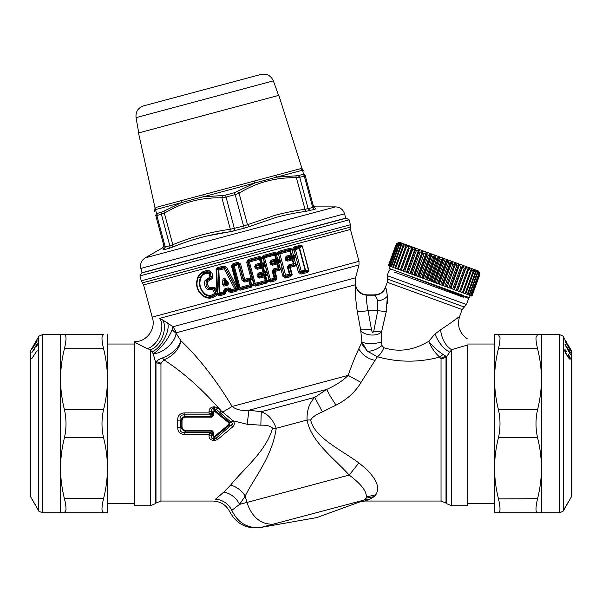 <?xml version="1.0" encoding="UTF-8"?>
<svg xmlns="http://www.w3.org/2000/svg" width="602" height="602" viewBox="0 0 602 602"><rect width="100%" height="100%" fill="white"/><g stroke="black" fill="none" stroke-linecap="round" stroke-linejoin="round"><path stroke-width="0.9" d="M470.252 295.484L469.455 297.681L465.406 296.214M449.461 291.172L399.013 272.044L468.032 298.201L468.409 297.305M31.703 348.716L38.438 336.992L38.438 510.406C37.971 510.827 39.326 511.61 42.501 512.753L42.501 334.652C39.288 335.833 37.934 336.616 38.438 336.992M37.015 340.393L37.031 341.326L31.59 349.8L37.015 340.393M37.196 343.591L37.226 345.443L36.496 346.617L36.459 345.127L34.841 347.76L34.871 349.032L34.231 350.063L34.209 348.791L31.778 352.757L37.196 343.591M37.083 350.642L31.673 358.762L37.083 350.642M37.015 507.802L31.62 498.501L36.948 507.779M36.752 341.808L36.278 341.808M34.419 345.646L34.028 345.646M37.204 345.127L36.459 345.127M34.856 348.791L34.209 348.791M34.6 503.498L36.662 507.095M42.501 512.753L64.429 512.753L60.561 512.753L60.561 334.652L103.567 334.652C101.475 335.021 101.475 339.701 103.567 348.716C106.118 358.973 107.412 369.124 107.434 379.177L107.434 334.652M64.429 334.652L64.429 334.652C66.521 335.021 66.521 339.701 64.429 348.716C61.878 358.973 60.591 369.124 60.561 379.177C60.591 389.231 61.878 399.382 64.429 409.638C66.521 419.015 66.521 428.391 64.429 437.759C61.878 448.023 60.591 458.175 60.561 468.228C60.591 478.281 61.878 488.433 64.429 498.689L103.567 498.689C106.118 488.433 107.412 478.281 107.434 468.228C107.412 458.175 106.118 448.023 103.567 437.759C101.475 428.391 101.475 419.015 103.567 409.638C106.118 399.382 107.412 389.231 107.434 379.177L107.434 341.447M107.434 379.177L107.434 512.753L64.429 512.753L65.964 510.06C66.145 507.463 65.633 503.671 64.429 498.689M62.397 334.652L42.501 334.652M32.072 499.276L33.945 502.399M32.162 499.306L33.87 502.399M34.502 503.498L36.587 507.095M103.567 512.753L102.031 510.06C101.851 507.463 102.363 503.671 103.567 498.689M150.455 505.725L134.615 505.725L134.615 341.846C135.292 342.734 139.521 344.976 147.302 348.573L150.455 349.822L150.455 505.725L155.421 503.663L155.421 361.606L153.149 353.637L150.455 349.822C160.696 346.406 168.048 328.406 162.645 319.963L159.68 318.383C165.791 327.052 158.183 345.601 147.302 348.573M159.68 318.383C149.725 316.765 149.725 316.765 159.68 318.383L358.995 264.978L358.995 261.336L152.208 317.126C156.415 328.557 146.79 341.989 134.615 341.68M180.833 340.521L181.021 340.845C178.275 348.37 172.097 354.074 162.472 357.957C159.063 359.296 157.054 360.515 156.46 361.606L155.421 361.606L155.993 362.585L160.96 364.165L161.043 363.239L164 359.868L162.472 357.957M209.067 435.78L209.075 434.531L211.573 433.131L211.543 435.938C211.061 437.586 211.656 438.557 213.326 438.858L213.326 440.551C210.384 439.889 208.962 438.301 209.067 435.78L211.543 435.938L212.491 435.351L212.491 432.108L211.731 431.085L185.544 431.085C182.805 430.656 181.322 429.06 181.082 426.299L181.082 421.107L180.209 420.121C179.569 416.569 180.886 414.816 184.152 414.861L210.407 414.861L209.075 412.874L209.067 411.625C208.962 409.104 210.384 407.516 213.326 406.854L213.326 408.547L216.329 409.307L217.691 407.96L221.28 411C202.851 389.818 183.76 372.773 164 359.868C173.429 355.722 179.103 349.386 181.021 340.845L181.021 340.845C198.705 357.641 215.749 379.508 232.154 406.455C215.749 379.516 198.705 357.641 181.021 340.845L176.062 333.297C175.235 342.576 162.389 353.856 153.149 353.637C159.199 350.981 169.591 337.466 172.059 329.663L173.075 326.698L355.556 277.808L358.995 264.978M162.645 319.963L173.075 326.698L176.431 332.718L176.062 333.297L172.059 329.663M294.574 266.219L294.491 265.166L289.81 266.362L290.269 267.333L294.574 266.219L296.387 264.767L295.921 264.617L297.832 264.383L299.826 271.743L301.286 272.089L305.124 271.058L305.44 269.982L299.661 248.415L295.439 249.559L301.203 271.096L305.44 269.982L308.931 270.802L307.065 272.555L301.038 274.068L298.479 272.375L299.826 271.743L300.962 273.067L301.286 272.089A1.407 0.632 -104.7 0 0 301.203 271.096L298.291 271.878L298.479 272.375M279.358 270.275L279.208 269.229L274.542 270.448L275.061 271.404L279.358 270.275L280.938 269.162L282.82 276.16L285.566 277.989L290.465 276.702L292.203 274.557L291.631 274.708L289.637 267.258L290.269 267.333L292.203 274.557M228.263 289.84L228.677 288.862L229.58 288.922L228.88 290.119L228.263 289.84L228.346 290.676L228.88 290.119L229.565 291.413L230.875 291.586L235.826 290.232L236.706 289.314L240.153 290.172L251.297 287.169L252.893 285.115L255.316 286.093L266.445 283.113L268.101 281.142L270.418 282.06L275.332 280.758L276.95 278.47L276.213 278.666L274.241 271.329L275.061 271.404L276.95 278.47M240.153 290.172L239.807 289.156L238.445 288.945L236.195 291.24L231.258 292.58L228.926 291.782L228.346 290.676L226.465 291.187L224.922 294.31L219.722 295.74L215.84 294.145A1.407 0.61 -165 0 1 217.608 294.641L216.622 295.281C212.31 298.818 207.78 299.089 203.024 296.101C196.831 290.932 195.123 284.573 197.907 277.003L198.321 277.319C195.522 284.611 197.155 290.706 203.228 295.612L203.024 296.101M219.722 295.74L219.309 294.784L217.608 294.641L216.743 269.403L216.095 269.395L216.931 291.503L215.508 291.887L217.525 291.518L216.931 291.503L216.434 289.652L214.997 287.636L209.428 287.259C207.607 285.672 207.088 283.738 207.871 281.458L212.506 278.342L212.747 275.882L211.919 272.804L210.09 270.908C204.59 270.005 200.534 272.036 197.907 277.003M216.095 269.395L217.728 267.612L224.057 265.949L226.683 267.356L237.248 287.636L236.089 288.223L238.068 287.417L237.248 287.636L231.439 265.956L233.027 263.578L237.88 262.284L237.767 263.992L233.99 265L233.343 266.28L239.069 287.666L250.056 284.716L249.047 280.953L244.803 282.09L242.109 280.404L243.524 279.644L244.909 280.389L249.16 279.253L250.379 279.539L250.432 280.141L252.509 279.584L253.751 284.219L250.996 286.131L239.807 289.156L240.273 288.448L250.357 285.747L251.297 287.169M240.552 263.962L244.668 279.336L243.524 279.644L239.408 264.27L240.552 263.962L237.88 262.284M248.897 278.207L248.792 279.907L244.562 281.036L244.668 279.336L248.897 278.207L251.192 278.997L250.379 279.539L252.215 278.726L251.192 278.997L246.677 262.156L248.197 259.53L259.327 256.535L259.658 257.558L259.214 258.243L249.13 260.944L248.363 262.269L254.089 283.632L253.751 284.219L251.674 284.754L255.037 285.047L255.316 286.093M292.339 249.183L291.932 249.627L292.339 249.183L289.773 248.302L278.448 251.418L276.973 253.133L274.565 252.396L263.292 255.466L261.742 257.423L259.327 256.535M293.799 247.076L295.01 248.664L293.934 249.672L291.932 249.627L293.851 249.476L292.421 249.499L293.799 247.076L299.781 245.375L302.279 245.962L308.608 270.885L300.962 273.067L301.038 274.068M386.266 311.625L381.563 331.98L381.457 342.049L381.563 331.973C375.264 337.925 360.982 334.148 360.628 329.587L357.204 311.196L360.628 329.587L361.945 342.079L358.822 348.754C355.3 356.203 351.749 365.068 348.174 375.362C342.809 380.757 335.66 385.43 326.72 389.389L314.711 397.388C309.27 403.137 306.727 410.684 307.073 420.023C310.828 441.454 334.057 458.25 349.205 475.046C361.095 484.061 366.791 491.36 366.302 496.943L366.061 498.155L364.24 500.021C358.574 502.459 358.559 502.467 364.195 500.036M355.714 286.274L355.714 286.274C354.819 288.915 355.323 297.222 357.204 311.196C355.323 297.222 354.819 288.915 355.714 286.274C357.46 291.842 361.253 294.814 367.092 295.198C366.024 296.854 366.355 301.993 368.07 310.624L377.755 310.624L377.717 300.865C376.491 297.636 375.467 295.748 374.655 295.198L367.092 295.198L374.655 295.198C379.892 294.905 383.542 292.339 385.604 287.515L385.506 287.214C383.444 292.06 379.779 294.619 374.504 294.882L367.137 294.882C361.275 294.476 357.483 291.488 355.744 285.882L355.466 284.746L176.431 332.718M160.96 364.165L160.96 501.037L155.993 503.091L155.993 362.585L156.46 361.606L161.043 363.239M234.268 291.767L236.195 291.24L234.705 288.84L230.935 289.855L228.926 291.782M243.14 289.359L249.822 287.56M258.288 285.295L259.643 284.934M271.269 253.299L273.91 252.577M258.04 256.881L257.46 257.039M221.303 266.678L220.753 266.821M289.946 266.678L289.494 267.175L289.81 266.362L288.885 265.994L293.415 264.775L294.491 265.166L297.689 263.766L297.832 264.383L296.387 264.767L298.291 271.878M290.465 276.702L290.36 275.633L291.631 274.708L289.953 274.038L285.581 275.197A1.407 0.421 -104.9 0 1 285.709 276.273L289.457 275.272L289.953 274.038L287.952 266.566L288.885 265.994L288.772 264.925L293.325 263.721L292.301 259.898L287.756 261.125L285.611 260.275L284.979 257.927L286.417 256.121L290.969 254.917L289.946 251.094L279.855 253.826L285.581 275.197L284.152 275.581L285.709 276.273L285.438 276.905L284.189 275.686L282.82 276.16M285.566 277.989L285.438 276.905L290.36 275.633L289.457 275.272A1.407 0.474 -104.9 0 0 289.336 274.203L287.335 266.731L288.772 264.925M274.565 252.396L274.963 253.382L274.361 254.187L275.453 254.985L276.476 258.792L275.927 260.026L275.776 258.98L271.178 260.199L271.351 261.253L270.607 261.923L271.878 262.517L272.187 261.644L276.845 260.425L275.927 260.026L271.351 261.253L272.187 261.644L276.92 261.155L276.845 260.425L278.019 260.026L277.74 259.349L279.734 258.815L280.622 262.133L278.636 262.668L277.808 263.789L276.724 262.991L277.319 262.186L272.676 263.458L277.018 261.516L277.319 262.186L278.53 261.945L280.246 260.997L277.921 261.08L279.975 259.989L278.019 260.026L278.854 261.373L278.636 262.668L280.103 268.153L278.831 267.597L278.29 268.831L279.208 269.229L282.33 268.793L284.152 275.581L282.759 275.957M280.938 269.162L280.103 268.153L282.09 267.619L282.33 268.793L280.938 269.162M275.332 280.758L275.152 279.704L276.213 278.666L274.926 278.064L274.331 279.328L274.151 278.274L270.351 279.283L264.27 256.888L263.367 258.235L269.102 279.621L269.041 280.547L267.265 281.179L269.041 280.547L270.215 281.006L270.418 282.06M275.152 279.704L270.215 281.006L270.554 280.336L274.331 279.328L275.152 279.704M266.445 283.113L266.227 282.067L267.062 280.863L269.019 280.178M248.197 259.53L248.475 260.568L259.658 257.558L262.856 257.46L261.742 257.423L260.982 258.175L263.172 258.107L261.095 258.664L260.982 258.175L259.545 259.266L259.214 258.243L260.44 259.026L261.449 262.796L262.577 263.811L264.579 263.646L265.083 265.527L262.013 266.362L261.569 267.047L262.796 267.83L263.27 266.385L265.083 265.527L265.407 266.445L263.33 267.002L264.684 272.051L263.811 271.6L263.134 272.887L263.864 273.263L259.251 274.489L258.807 275.37L259.763 276.408L264.112 274.384L264.376 275.159L259.763 276.408L259.357 277.07L263.932 275.851L264.263 276.875L259.665 278.101L257.475 276.912L257.016 275.189L258.567 274.113L259.251 274.489L264.022 274.068L263.864 273.263L264.94 272.616L264.684 272.051L266.761 271.494L266.934 272.45L265.715 272.774L266.219 274.655L264.782 274.038L265.715 272.774L264.94 272.616L266.934 272.45L267.438 274.331L264.376 275.159L263.932 275.851L265.158 276.634L265.625 275.189L267.438 274.331L267.77 275.242L265.685 275.799L267.062 280.863L266.167 280.404L265.497 281.691L266.227 282.067L255.037 285.047L255.414 284.392L265.497 281.691L265.271 280.645L255.143 283.354L255.414 284.392L254.089 283.632L255.143 283.354L249.416 261.983L246.677 262.156M236.533 289.013L238.452 288.614L236.706 289.314L235.894 288.245L235.066 289.848L231.311 290.849L230.875 291.586L231.258 292.58M228.918 290.029L228.226 289.615L223.545 291.014L224.877 288.794L228.293 287.876L230.25 288.546L231.311 290.849L229.58 288.922L230.25 288.546M225.321 290.969L226.465 291.187L225.81 290.277L225.013 290.924L225.276 289.773L225.705 290.202L225.05 291.752L226.487 291.684L225.05 291.752L223.982 292.813L224.922 294.31M216.622 295.281L215.629 294.446L215.832 293.987L217.706 294.431L219.173 292.858L220.212 293.821L219.798 292.865L223.583 291.842A1.407 0.406 -105.1 0 0 223.982 292.813L220.212 293.821L219.309 294.784L224.516 293.34L225.05 291.759L223.583 291.842L223.545 291.014M215.629 294.446C211.927 297.809 207.795 298.201 203.228 295.612L204.883 294.355C208.284 296.869 211.776 296.869 215.365 294.348L215.787 293.129L215.012 290.036L213.559 290.42L214.387 293.498A1.407 0.474 -132.4 0 0 215.365 294.348L215.629 294.446M210.09 270.908L209.647 272.134C204.763 271.073 200.985 272.796 198.321 277.319L200.391 277.582C198.284 284.136 199.781 289.728 204.883 294.355L205.124 293.859C208.322 295.981 211.407 295.86 214.387 293.498L217.743 292.775M211.641 272.134L210.361 272.849L209.466 272.345L210.497 273.18L209.044 273.571L209.872 276.649L209.18 277.642L209.383 278.545L211.167 277.785L210.497 273.18L211.919 272.804M212.506 278.342L211.167 277.785L206.478 280.983L205.056 280.524L209.18 277.642M209.308 280.382L209.383 278.545L206.712 280.517L208.021 281.164M209.699 287.44L208.886 288.651L212.19 289.028L212.468 289.908L213.559 290.42M209.428 287.259L208.458 288.366L208.886 288.651L211.468 288.358L211.212 287.47M214.997 287.636L214.116 288.794L211.468 288.358L212.19 289.028L214.116 288.794L215.012 290.036L216.434 289.652M224.057 265.949L224.177 268.725L218.857 270.14L219.798 292.865L219.173 292.858L218.165 270.14L216.743 269.403L217.864 268.658L217.728 267.612M233.027 263.578L233.237 264.624L233.99 265L240.273 288.448L239.069 287.666L238.452 288.614L238.129 287.575L236.15 288.381L225.464 267.973L224.222 267.002L217.864 268.658L218.714 269.094L218.165 270.14L218.857 270.14A1.407 0.391 75.1 0 1 218.714 269.094L224.012 267.679L225.426 268.108L235.894 288.245L234.705 288.84L224.177 268.725L226.683 267.356M238.129 287.575L232.259 265.738L231.439 265.956M232.259 265.738L233.237 264.624L238.114 263.33L239.408 264.27L233.343 266.28L232.259 265.738M252.509 279.584L247.7 261.885L248.475 260.568L249.416 261.983L259.545 259.266L260.553 263.036L255.955 264.263L254.661 266.393L255.639 266.129L256.098 267.852L255.12 268.116L254.661 266.393M263.292 255.466L263.638 256.475L274.963 253.382L276.401 253.442A1.407 0.451 175.1 0 0 278.192 253.329L278.877 252.419L290.232 249.258L289.494 250.131L279.426 252.825L278.448 253.961L278.192 253.329L276.973 253.133L276.348 253.766L278.312 253.63M263.021 257.799L263.638 256.475L264.27 256.888L274.361 254.187L274.753 255.173L263.172 258.107L264.579 263.646L263.36 263.969L262.427 265.234L263.864 265.858L263.36 263.969L262.577 263.811L261.509 264.459L260.779 264.09L256.204 265.309L255.955 264.263M278.448 251.418L279.426 252.825A1.407 0.421 74.9 0 1 279.855 253.826L278.493 254.187L279.734 258.815M289.773 248.302L290.232 249.258L291.85 249.311L290.473 250.951L291.496 254.774L290.969 254.917L291.059 255.97L291.496 254.774L293.422 255.474L295.334 254.962L297.689 263.766M307.065 272.555L307.012 271.585L305.124 271.058A1.407 0.685 -104.7 0 0 305.056 270.087L299.277 248.513L298.848 247.64L295.01 248.664A1.407 0.632 74.7 0 1 295.439 249.559L293.987 249.95A1.407 0.865 75 0 1 293.934 249.672L294.243 247.979L300.225 246.233L301.948 246.045L299.661 248.415L298.848 247.64L300.225 246.233L299.781 245.375M440.882 358.295L445.457 356.233L446.007 357.317L441.04 359.04L439.701 357.084C418.819 362.63 398.05 362.509 377.386 356.738C380.058 354.856 382.202 351.846 383.813 347.693L382.007 345.548L381.457 342.049C373.406 344.171 366.904 344.178 361.945 342.079L367.386 351.237L377.386 356.738L361.027 382.413L348.174 375.362L232.154 406.455L222.732 412.077L233.034 420.813C234.863 423.055 234.727 425.102 232.635 426.946L217.691 439.445L214.726 440.551L214.726 438.858L216.329 438.098L217.691 439.445M360.628 329.587C362.713 330.054 366.294 329.873 371.374 329.046L368.07 310.624C362.84 311.505 359.213 311.693 357.204 311.196M223.869 492.022C231.002 493.632 236.24 497.749 239.573 504.378L245.21 496.063C241.763 490.607 236.917 486.943 230.679 485.077L223.869 492.022L215.508 499.186C211.942 501.639 211.942 501.639 215.508 499.186C222.875 499.901 228.308 503.626 231.808 510.361C229.144 512.302 229.144 512.302 231.808 510.361C237.993 523.085 247.776 528.752 261.148 527.367C259.823 527.638 259.823 527.638 261.148 527.367C259.823 527.638 259.823 527.638 261.148 527.367L364.24 500.021L369.214 499.449C363.277 501.526 363.315 501.526 369.35 499.449M230.679 485.077C242.154 470.185 265.956 451.929 272.548 428.188C270.704 426.013 266.806 425.012 260.847 425.185L247.151 424.29L233.034 420.813L231.386 422.401C232.936 423.409 232.823 424.335 231.048 425.162L232.635 426.946M184.152 434.531C179.765 433.967 177.613 431.536 177.703 427.232L180.209 427.277C179.569 430.836 180.886 432.59 184.152 432.545L184.152 434.531L209.075 434.531L210.407 432.545L184.152 432.545L185.544 431.085L185.544 430.257C183.219 430.061 182.045 428.744 182.022 426.314L181.082 426.299L180.209 427.277L180.209 420.121L177.703 420.173C177.605 415.877 179.757 413.446 184.152 412.874L209.075 412.874L211.573 414.274L211.543 411.467L209.067 411.625M217.691 407.96L214.726 406.854L214.493 411.226L228.948 422.958L228.948 424.448L229.535 425.17L229.535 422.235L228.948 422.958M184.152 412.874L184.152 414.861L185.544 416.321L185.544 417.148C183.219 417.344 182.045 418.661 182.022 421.091L181.082 421.107C181.322 418.345 182.812 416.75 185.544 416.321L211.731 416.321L212.491 415.297L212.491 412.054L211.543 411.467C211.061 409.819 211.656 408.848 213.326 408.547L214.109 410.504L215.569 410.865L216.329 409.307L219.865 412.453L221.28 411L222.732 412.077L221.19 413.634L231.048 422.243L232.65 420.414M260.847 425.185L261.253 411.715L248.965 410.225C241.763 411 236.157 409.744 232.154 406.455M291.962 249.913L293.558 255.812L295.469 255.579L292.128 256.362L291.059 255.97L286.522 257.189L287.455 257.558L293.309 256.956L294.032 255.97L294.431 257.453L292.587 258.062L291.85 258.935L292.835 259.755L293.859 263.578L293.325 263.721A1.407 0.557 -104.8 0 1 293.415 264.775L293.859 263.578L295.778 264.278L294.145 258.183L296.056 257.671M273.534 269.004L278.132 267.785L278.29 268.831L273.707 270.057L273.534 269.004L272.179 270.938L273.707 270.057L274.542 270.448L274.241 271.329L274.632 270.637M270.554 280.336L269.102 279.621L270.351 279.283L270.554 280.336M253.735 284.167L251.659 284.723L250.432 280.141L249.047 280.953L248.792 279.907L250.139 280.66L251.154 284.422L250.357 285.747L250.056 284.716L251.674 284.754M228.293 287.876L228.677 288.862L225.276 289.773L224.877 288.794M215.832 293.987L217.789 293.911M200.85 277.891L200.391 277.582C202.076 273.707 205.101 271.961 209.466 272.345A1.407 0.474 102.4 0 0 209.044 273.571C205.282 273.015 202.55 274.452 200.85 277.891C198.735 284.159 200.165 289.487 205.124 293.859M207.871 281.458L206.478 280.983C205.5 283.888 206.155 286.341 208.458 288.366L207.457 289.479C204.672 287.026 203.875 284.039 205.056 280.524M207.457 289.479L212.468 289.908M242.109 280.404L237.767 263.992L239.167 264.722L243.283 280.088L244.562 281.036L244.803 282.09M289.494 250.131L290.473 250.951L289.946 251.094L289.494 250.131M371.374 329.046C372.051 332.733 372.849 333.44 373.767 331.175L381.563 331.973L384.926 317.186M386.567 290.661L387.379 296.252C386.777 291.225 386.191 288.313 385.604 287.515L385.506 287.214M387.402 296.493L387.492 303.393M361.027 382.413C355.436 391.894 347.128 399.457 336.104 405.108L322.409 411.911C316.343 414.372 312.438 417.051 310.707 419.955C314.018 437.308 341.387 449.927 358.882 462.938C375.234 475.828 380.878 486.439 375.821 494.769L374.256 496.59L369.214 499.449M383.813 347.693C398.667 352.471 413.649 350.334 428.767 341.289L434.915 334.02L440.559 329.798C454.984 320.234 467.603 310.662 452.599 321.498M373.767 331.175L377.755 310.624L386.251 311.678L387.379 296.252C385.024 298.833 381.803 300.368 377.717 300.865M322.409 411.911L314.711 397.388L261.253 411.715C267.988 414.056 272.977 419.579 276.22 428.278C272.217 457.091 253.751 478.349 245.21 496.063L246.925 502.452L239.573 504.378L231.808 510.361M310.707 419.955L307.073 420.023L276.22 428.293L272.548 428.188M336.104 405.108C331.92 399.118 328.797 393.874 326.72 389.389L248.965 410.225L247.151 424.29M214.109 436.179L214.493 436.179L214.109 436.901L213.417 435.404L212.491 435.351L214.109 436.901L213.326 438.858L214.726 438.858L214.493 436.901L215.569 436.54L216.329 438.098L231.048 425.162L229.535 425.17L215.569 436.54L215.064 435.968L228.948 424.448M219.865 412.453L221.19 413.634M139.935 275.889L141.59 273.015L346.218 218.187L349.085 219.843L139.935 275.889L141.252 280.818L143.562 284.897L152.103 316.772M289.494 267.175L287.335 266.731M278.448 253.961L276.506 254.721L277.74 259.349L275.776 258.98L274.753 255.173L276.348 253.766L276.408 254.27L278.448 253.961M266.912 280.389L268.996 279.832L267.77 275.242M224.997 278.53L228.655 283.316L227.804 285.085L223.884 286.131L222.356 284.377L222.898 280.163C222.875 278.591 223.575 278.049 224.997 278.53L224.373 279.072L224.388 280.291L222.898 280.163M292.241 257.453L292.587 258.062L287.937 259.364L293.309 256.956L294.431 257.453L295.868 257.069L294.1 257.822L292.835 259.755L292.301 259.898L291.85 258.935L287.32 260.147L287.756 261.125M358.882 462.938L349.205 475.046L246.925 502.452C252.095 517.577 261.14 524.824 274.076 524.184M443.095 354.443C437.639 350.898 432.861 346.511 428.767 341.289L428.767 341.289C431.378 347.73 435.02 352.99 439.701 357.084L443.095 354.443L446.579 356.647L451.545 349.679L467.385 345.066L467.385 505.725L451.545 505.725L451.545 349.679C445.42 345.714 441.755 339.092 440.559 329.798M231.386 422.401L229.535 422.235L215.569 410.865L215.064 411.437M213.417 435.404L213.424 432.146L212.491 432.108L211.573 433.131L210.64 432.311L211.204 433.35M185.544 417.148L211.731 417.148L211.731 416.321L210.407 414.861L211.204 414.056M211.731 417.148L213.424 415.26L212.491 415.297L211.573 414.274L210.64 415.094M213.417 412.001L214.109 410.504L212.491 412.054L213.417 412.001L213.424 415.26M284.979 257.927L286.522 257.189L286.417 256.121M287.342 258.702L286.221 260.117L285.596 257.769L287.267 258.424L287.937 259.364L287.32 260.147L285.611 260.275M271.878 262.517L272.676 263.458L272.142 264.21L276.724 262.991L277.108 263.969L272.518 265.211L270.381 264.218L269.824 262.133L271.178 260.199M261.095 258.664L262.322 263.247L264.406 262.69M257.016 275.189L258.318 273.067L262.908 271.841L261.9 268.071L257.31 269.305L255.12 268.116M224.599 280.983L223.748 284.994L224.561 283.896L224.245 284.37L226.758 283.708L224.862 281.525L224.561 283.896L226.728 283.512L224.388 280.291L223.869 284.498L222.356 284.377M226.683 283.655L227.639 283.956L223.748 284.994L223.884 286.131M224.681 280.652L224.373 279.072L228 283.873L227.804 285.085M226.803 283.534L228 283.873L228.655 283.316M261.449 262.796L260.779 264.09L260.553 263.036L261.449 262.796M292.136 257.062L292.128 256.362L287.455 257.558L287.267 258.424M441.04 359.04L441.04 501.037L446.007 503.091L446.007 357.317L446.579 356.647L446.579 503.663L451.545 505.725M214.493 436.179L215.064 435.968M210.64 432.311L211.731 431.085L211.731 430.257L185.544 430.257M276.92 261.155L277.921 261.08L277.018 261.516M272.518 265.211L272.142 264.21L271.163 264.007L270.607 261.923L269.824 262.133M271.976 262.856L270.381 264.218M264.112 274.384L264.782 274.038L264.022 274.068M256.204 265.309L255.639 266.129L256.452 266.566L256.896 265.685L256.204 265.309M258.318 273.067L258.567 274.113L263.134 272.887L262.908 271.841L263.811 271.6L262.796 267.83L261.9 268.071L261.569 267.047L257.001 268.274L257.31 269.305M261.75 265.587L262.013 266.362L257.408 267.604L257.001 268.274L256.098 267.852L256.58 267.062L257.408 267.604L262.427 265.234L261.667 265.264L261.509 264.459L256.896 265.685L261.667 265.264M259.665 278.101L259.357 277.07L257.475 276.912M394.024 271.991C387.568 269.643 387.568 269.643 394.024 271.991L463.593 297.313C470.042 299.661 470.042 299.661 463.593 297.313M213.424 432.146L211.731 430.257M494.566 505.958L494.566 468.228L494.566 512.753L496.394 512.753M564.894 339.34L563.562 336.992C564.066 336.616 562.712 335.833 559.499 334.652L541.439 334.652L541.439 512.753L537.571 512.753C535.479 512.385 535.479 507.704 537.571 498.689C540.122 488.433 541.409 478.281 541.439 468.228C541.409 458.175 540.122 448.023 537.571 437.759C535.479 428.391 535.479 419.015 537.571 409.638C540.122 399.382 541.409 389.231 541.439 379.177C541.409 369.124 540.122 358.973 537.571 348.716C536.367 343.734 535.855 339.942 536.036 337.338L537.571 334.652L541.439 334.652L494.566 334.652L494.566 379.177L494.566 351.515M292.7 232.357L345.721 218.15L344.562 213.823L140.838 268.409L142.004 272.736L292.7 232.357M463.645 295.574L389.298 268.507L390.096 266.31M537.571 334.652L498.433 334.652L499.969 337.338C500.149 339.942 499.637 343.734 498.433 348.716C495.882 358.973 494.588 369.124 494.566 379.177L494.566 468.228C494.588 478.281 495.882 488.433 498.433 498.689C500.525 507.704 500.525 512.385 498.433 512.753L494.566 512.753M471.306 270.93L463.292 292.948L460.462 291.917L469.124 268.138L470.486 270.629L471.306 270.93L471.155 268.876L471.697 269.071L471.261 270.275M469.124 268.138L468.506 267.913L468.454 269.892L467.528 269.553L459.514 291.571L457.558 290.864L466.211 267.077L465.527 266.829L465.271 268.733L464.247 268.357L456.233 290.382L454.344 289.69L463.006 265.911L462.253 265.64L461.787 267.461L460.688 267.062L452.666 289.08L453.773 289.487L461.787 267.461M458.724 264.353L450.033 288.125L458.724 264.353L459.529 264.647L450.875 288.426L452.666 289.08M454.984 262.991L446.074 286.68L454.984 262.991L455.827 263.3L447.173 287.079L450.033 288.125M451.056 261.561L449.957 263.157L441.943 285.175L442.402 285.348L451.056 261.561L451.944 261.885L443.283 285.664L446.074 286.68M447 260.087L445.698 261.607L437.677 283.625L438.346 283.866L447 260.087L447.911 260.418L439.257 284.197L441.943 285.175M442.854 258.574L441.349 260.026L433.335 282.045L434.2 282.361L442.854 258.574L443.779 258.913L435.126 282.699L437.677 283.625M438.662 257.054L436.969 258.431L428.955 280.449L430.009 280.833L438.662 257.054L439.595 257.393L430.942 281.172L433.335 282.045M434.478 255.526L432.605 256.843L424.591 278.861L425.817 279.313L434.478 255.526L435.404 255.865L426.75 279.644L428.955 280.449M430.332 254.021L428.3 255.278L420.286 277.296L421.678 277.8L430.332 254.021L431.25 254.353L422.589 278.132L424.591 278.861M426.291 252.547L424.109 253.751L416.095 275.769L417.63 276.333L426.291 252.547L427.179 252.87L418.518 276.657L420.286 277.296M422.378 251.124L420.068 252.276L412.054 274.301L413.724 274.903L422.378 251.124L423.229 251.433L414.575 275.219L416.095 275.769M418.646 249.77L416.223 250.876L408.209 272.902L409.992 273.549L418.646 249.77L419.459 250.063L410.805 273.842L412.054 274.301M416.223 250.876L415.109 250.477L415.899 248.761L415.139 248.491L406.485 272.27L404.604 271.592L403.573 271.216L412.588 247.557L411.888 247.309L403.235 271.088L400.345 270.035L408.359 248.016L409.563 246.459L408.939 246.233L400.277 270.012L388.35 265.67L396.387 243.659L388.35 265.67M408.939 246.233L406.297 247.264L405.455 246.963L406.862 245.473L406.312 245.277L405.846 246.549M406.312 245.277L403.641 246.301L402.911 246.037L404.514 244.623L404.04 244.45L403.724 245.315M404.04 244.45L401.361 245.473L400.751 245.247L401.933 244.352M402.151 243.765L399.487 244.788L399.006 244.615L400.518 243.614M400.661 243.223L398.035 244.262L399.51 243.073M399.593 242.832L397.027 243.893L398.915 242.711M398.757 242.531L396.364 243.652L399.352 242.245L478.628 271.096L480.012 274.098L471.938 296.094L480.012 274.098M478.108 271.652L479.659 273.963L478.725 271.743M478.184 271.434L478.846 273.669L470.501 295.574L471.938 296.094M475.542 271.111L475.746 270.546L477.589 273.218L477.04 271.442M475.746 270.546L475.904 272.601L475.309 272.382L467.295 294.408L470.501 295.574M471.697 269.071L473.089 271.577L473.797 271.833L473.458 269.719L473.917 269.884L473.616 270.704M494.566 379.177C494.588 389.231 495.882 399.382 498.433 409.638C500.525 419.015 500.525 428.391 498.433 437.759C495.882 448.023 494.588 458.175 494.566 468.228M498.479 498.892L537.571 498.689M473.797 271.833L465.782 293.859L463.292 292.948M473.089 271.577L465.075 293.595M398.953 242.598L396.387 243.659M411.888 247.309L409.3 248.363L408.359 248.016M415.139 248.491L412.626 249.567L411.587 249.19M419.459 250.063L410.873 273.872M420.068 252.276L418.887 251.847M423.229 251.433L414.853 275.317M424.109 253.751L422.875 253.299M427.179 252.87L427.029 254.812L419.007 276.83M428.3 255.278L427.029 254.812M431.25 254.353L431.303 256.369L423.289 278.387M432.605 256.843L431.303 256.369M435.404 255.865L435.652 257.949L427.638 279.975M436.969 258.431L435.652 257.949M439.595 257.393L440.032 259.545L432.018 281.563M441.349 260.026L440.032 259.545M443.779 258.913L444.389 261.133L436.375 283.151M445.698 261.607L444.389 261.133M447.911 260.418L448.686 262.69L440.664 284.716M449.957 263.157L448.686 262.69M451.944 261.885L452.862 264.21L444.84 286.236M454.089 264.662L452.862 264.21M455.827 263.3L456.873 265.678L448.859 287.696M458.047 266.099L456.873 265.678M459.529 264.647L460.688 267.062M463.006 265.911L464.247 268.357M466.211 267.077L467.528 269.553M470.486 270.629L462.471 292.647M468.454 269.892L460.44 291.91L459.514 291.571M465.271 268.733L457.257 290.751L456.233 290.382M408.209 272.902L407.095 272.495L415.109 250.477M412.626 249.567L404.604 271.592M409.3 248.363L401.286 270.381M406.297 247.264L398.283 269.29M405.455 246.963L397.44 268.981M403.641 246.301L395.627 268.319M402.911 246.037L394.897 268.056M401.361 245.473L393.347 267.491M400.751 245.247L392.737 267.273M399.487 244.788L391.473 266.806M399.006 244.615L390.991 266.633M398.035 244.262L390.021 266.28M397.689 244.134L389.675 266.152M397.027 243.893L389.012 265.911M396.808 243.81L388.794 265.836M396.47 243.69L388.456 265.708M473.917 269.884L475.309 272.382M477.175 271.066L478.515 273.549M478.763 271.645L479.952 274.076M479.659 273.963L471.637 295.988M479.455 273.895L471.441 295.913M478.846 273.669L470.832 295.695M477.589 273.218L469.575 295.236M477.123 273.045L469.108 295.063M475.904 272.601L467.889 294.619M465.782 293.859L467.295 294.408M537.563 512.753L498.433 512.753M306.275 211.287L305.026 209.278L312.716 207.524A2.34 2.092 -105 0 0 314.801 209.308L306.275 211.287C295.04 212.875 284.829 214.959 275.641 217.533L248.814 226.728M244.231 228.218L249.153 226.593L247.505 224.689L239.054 193.159L235.134 194.627L243.554 226.051L274.203 215.576C283.467 212.98 293.738 210.881 305.026 209.278L295.845 175.844L276.634 177.154L254.887 182.978L234.547 192.685L235.134 194.627L226.013 197.072L221.882 197.765L222.379 195.53L203.085 196.862L193.392 199.254L181.337 202.686L161.833 212.167A2.34 1.964 75 0 0 161.411 214.38L169.832 245.804L172.812 244.705C191.323 237.09 210.497 231.958 230.333 229.294L243.554 226.051L244.231 228.218L229.851 231.762L234.923 230.709L225.547 195.093L222.379 195.53M163.082 249.657L164.361 249.619L163.082 249.657C162.48 247.166 162.48 247.166 163.082 249.657L164.218 247.008L169.832 245.804A2.34 1.964 -105 0 1 169.011 248.37L172.729 247.068C191.143 239.483 210.181 234.381 229.851 231.762L207.412 235.916M202.385 237.158C193.152 239.521 183.264 242.824 172.729 247.068L172.375 247.211M314.801 209.308L315.93 208.698C315.2 206.245 315.2 206.245 315.93 208.698L315.93 208.736M172.729 247.068L172.812 244.705L164.361 213.176L156.851 215.606L155.767 215.478C154.262 209.835 154.262 209.835 155.767 215.478L156.482 213.183L155.436 209.624L156.031 207.397C154.691 208.029 154.691 208.029 156.031 207.397L155.436 209.624L181.337 202.686L181.541 200.564L183.256 200.12M229.851 231.762L230.333 229.294L221.882 197.765C211.234 197.697 201.768 198.743 193.483 200.895C184.25 203.122 174.542 207.208 164.361 213.176L164.045 211.159M312.716 207.524L313.612 206.975C312.95 204.499 312.95 204.499 313.612 206.975L305.169 175.445L304.296 176.093L312.716 207.524M315.93 208.698L313.612 206.975M156.031 207.397L300.902 168.575C302.377 168.462 302.377 168.462 300.902 168.575L302.535 170.208L303.408 173.812L305.169 175.445C303.656 169.809 303.656 169.809 305.169 175.445L313.123 205.139L315.388 206.877L335.51 206.877L145.21 257.867L162.638 247.806L163.729 245.165L155.767 215.478L164.218 247.008M310.143 210.557L308.156 208.743L299.736 177.319L296.575 177.748C275.889 177.244 256.715 182.383 239.054 193.159L237.504 191.474M169.011 248.37L164.361 249.619L165.272 247.031L156.851 215.606L157.333 213.371L156.482 213.183M303.408 173.812L302.761 174.407A2.34 2.092 75 0 1 304.296 176.093L299.736 177.319L298.261 175.611L295.845 175.844M570.117 357.603L568.326 354.187L569.658 358.017L570.229 358.009L570.117 357.603L569.673 357.603M569.304 358.754L570.327 358.754L570.229 358.009M570.327 358.754L570.124 359.259L569.357 358.815L566.241 354.337L564.759 350.718L564.842 349.785L565.511 350.086L566.429 351.327L566.444 351.831L565.383 351.071L566.038 353.359L568.431 357.137L569.658 358.017M568.393 501.842L564.744 508.111L568.348 501.857M570.425 354.254L568.815 351.342L568.815 350.289L570.41 352.32L565.037 344.434L570.207 354.254M564.902 340.898L570.297 350.304L570.305 349.438L564.902 340.898M202.957 194.822L203.085 196.862L254.887 182.978L253.976 181.149M275.392 175.415L276.634 177.154L302.535 170.208M569.244 358.754L569.146 358.009M569.221 358.401L570.297 358.401M569.74 359.131L570.252 359.131M564.804 349.875L565.286 349.875M564.751 350.086L565.511 350.086M564.736 350.394L565.775 350.394M565.346 351.327L564.691 350.394M565 350.823L566.083 350.823M568.032 350.289L568.815 350.289M565.511 340.423L567.129 343.238M567.761 344.336L569.658 347.617M569.793 349.438L570.305 349.438M154.646 211.287L155.045 207.908L138.513 132.959L278.854 95.349L302.016 168.53L304.048 171.261M564.796 350.936L565.421 350.936M564.827 351.071L565.383 351.071M564.872 351.259L565.361 351.259M564.985 351.658L565.398 351.658M567.686 356.632L568.062 356.632M568.032 357.137L568.431 357.137M568.326 357.543L568.762 357.543M568.544 357.851L569.04 357.851M568.702 358.047L569.266 358.047M568.77 358.137L569.447 358.137M565.571 345.834L568.19 349.401L568.19 350.191L565.76 345.834M136.052 117.646L273.331 80.864C270.87 75.536 266.746 73.391 260.975 74.43L143.532 105.892C138.016 107.886 135.518 111.799 136.052 117.646L138.738 132.899M30.1 494.709L30.725 497.049L30.725 350.356L30.1 352.697L30.1 494.709L30.1 361.388M64.429 437.759L103.567 437.759M64.429 409.638L103.567 409.638M64.429 348.716L103.567 348.716M167.582 322.845C170.629 330.626 160.787 348.806 151.877 351.854M349.085 219.843L350.409 224.772L350.454 229.46L143.562 284.897M302.279 245.962L308.931 270.802M350.432 227.112L142.411 282.857M212.747 275.882L209.872 276.649M374.835 360.32C367.604 358.732 362.269 354.879 358.822 348.754M382.007 345.548C377.078 349.386 372.209 351.282 367.386 351.237L361.328 343.373M355.744 285.965C357.483 291.541 361.283 294.513 367.137 294.882M213.326 440.551L214.726 440.551M177.703 420.173L177.703 427.232M213.326 406.854L214.726 406.854M350.409 224.772L141.252 280.818M280.622 262.133L282.09 267.619M272.179 270.938L274.151 278.274L274.926 278.064L272.962 270.727L274.158 271.276M292.075 250.462L293.987 249.95L295.334 254.962M387.274 282.285L462.148 309.533L464.308 307.02L387.236 278.967L387.274 282.285L385.506 287.139C383.451 292.015 379.779 294.581 374.497 294.852M277.808 263.789L278.831 267.597L278.132 267.785L277.108 263.969L277.808 263.789M265.407 266.445L266.761 271.494M265.158 276.634L266.167 280.404L265.271 280.645L264.263 276.875L265.158 276.634M276.408 254.27L276.506 254.721M375.821 494.769L366.302 496.943M374.256 496.59L366.061 498.155M434.915 334.02C438.738 342.816 443.576 348.814 449.446 352.004M387.236 278.967L387.191 275.656L392.045 277.417L466.467 304.507L464.308 307.02M182.022 421.091L182.022 426.314M214.109 411.226L214.493 411.226M258.807 275.37L257.995 274.933L258.454 276.657L258.943 275.866M256.452 266.566L256.58 267.062M537.571 437.759L498.433 437.759M537.571 348.716L498.433 348.716M537.571 409.638L498.433 409.638M559.499 334.652L559.499 512.753L541.439 512.753M563.562 336.992L563.562 510.406C564.044 510.812 562.697 511.587 559.499 512.753M161.833 212.167L157.333 213.371M234.547 192.685L225.547 195.093M302.761 174.407L298.261 175.611M563.562 510.406L571.275 497.049L571.275 350.356L570.327 348.716M30.725 350.356L31.673 348.716M30.725 497.049L38.438 510.406M134.615 344.028L107.434 344.028M134.615 503.377L107.434 503.377M155.993 503.091L155.421 503.663M350.454 229.46L358.995 261.336M355.556 277.808L355.466 284.746M160.96 501.037L212.837 501.037C220.573 501.353 226.232 504.95 229.806 511.82C236.383 523.89 246.496 529.143 260.147 527.57L316.78 517.585L359.921 501.887L364.737 501.037L441.04 501.037M467.385 338.896C459.514 333.275 456.918 325.817 459.597 316.524L462.148 309.533M446.007 503.091L446.579 503.663M387.191 275.656L389.17 270.23L391.292 269.237M467.385 503.377L494.566 503.377M467.385 344.028L494.566 344.028M466.467 304.507L468.446 299.081L468.032 298.201M145.21 257.867C141.38 260.395 139.927 263.909 140.838 268.409M335.51 206.877C340.092 207.148 343.11 209.466 344.562 213.823M571.275 350.356L571.9 352.697L571.9 494.709L571.275 497.049M273.331 80.864L278.628 95.417"/></g></svg>
